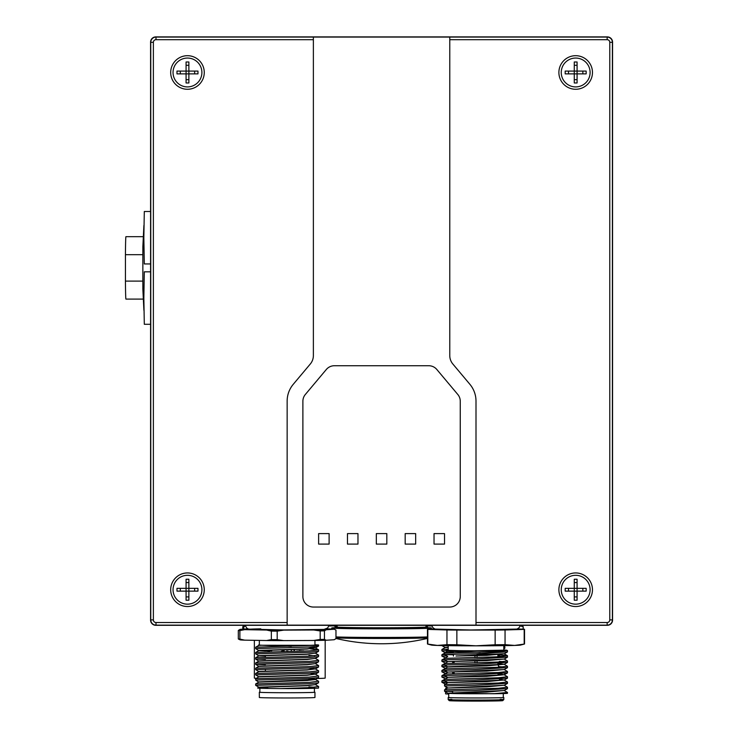 <?xml version="1.0" encoding="UTF-8"?>
<svg xmlns="http://www.w3.org/2000/svg" width="738" height="738" viewBox="0 0 738 738"><rect width="100%" height="100%" fill="white"/><g stroke="black" fill="none" stroke-linecap="round" stroke-linejoin="round"><path stroke-width="1.11" d="M155.829 36.9A5.249 5.249 -135 0 0 150.58 42.149L150.58 620.068A5.249 5.249 135 0 0 155.829 625.317L607.319 625.317A5.249 5.249 45 0 0 612.568 620.068L612.568 42.149A5.249 5.249 -45 0 0 607.319 36.9L155.829 36.9M287.147 625.141L287.147 401.14A26.227 26.227 0 0 1 293.281 384.277L310.311 363.991A13.118 13.118 0 0 0 313.373 355.559L313.373 37.066L155.995 37.066A5.249 5.249 0 0 0 150.755 42.315L150.755 619.902A5.249 5.249 0 0 0 155.995 625.141L607.153 625.141A5.249 5.249 0 0 0 612.402 619.902L612.402 42.315A5.249 5.249 0 0 0 607.153 37.066L449.774 37.066L449.774 355.559A13.118 13.118 0 0 0 452.837 363.991L469.866 384.277A26.227 26.227 0 0 1 476.001 401.14L476.001 625.141M204.26 589.736A16.79 16.79 0 0 1 187.47 606.525A16.79 16.79 0 0 1 170.69 589.736A16.79 16.79 0 0 1 187.47 572.946A16.79 16.79 0 0 1 204.26 589.736M204.26 72.481A16.79 16.79 0 0 1 187.47 89.27A16.79 16.79 0 0 1 170.69 72.481A16.79 16.79 0 0 1 187.47 55.691A16.79 16.79 0 0 1 204.26 72.481M313.373 37.066L449.774 37.066M592.466 72.481A16.79 16.79 0 0 1 575.677 89.27A16.79 16.79 0 0 1 558.887 72.481A16.79 16.79 0 0 1 575.677 55.691A16.79 16.79 0 0 1 592.466 72.481M592.466 589.736A16.79 16.79 0 0 1 575.677 606.525A16.79 16.79 0 0 1 558.887 589.736A16.79 16.79 0 0 1 575.677 572.946A16.79 16.79 0 0 1 592.466 589.736M329.111 533.602L329.111 544.09L318.622 544.09L318.622 533.602L329.111 533.602M357.967 533.602L357.967 544.09L347.478 544.09L347.478 533.602L357.967 533.602M444.525 533.602L444.525 544.09L434.036 544.09L434.036 533.602L444.525 533.602M415.669 533.602L415.669 544.09L405.18 544.09L405.18 533.602L415.669 533.602M376.325 544.09L376.325 533.602L386.823 533.602L386.823 544.09L376.325 544.09M302.884 596.553A10.489 10.489 0 0 0 313.373 607.042L449.774 607.042A10.489 10.489 0 0 0 460.263 596.553L460.263 401.232A10.489 10.489 0 0 0 457.809 394.489L436.822 369.48A10.489 10.489 0 0 0 428.787 365.734L334.36 365.734A10.489 10.489 0 0 0 326.325 369.48L305.338 394.489A10.489 10.489 0 0 0 302.884 401.232L302.884 596.553M582.854 591.138L582.854 588.334M586.166 588.334L586.166 591.138L577.079 591.138L577.079 600.225L574.275 600.225L574.275 591.138L565.188 591.138L565.188 588.334L574.275 588.334L574.275 579.247L577.079 579.247L577.079 588.334L586.166 588.334M575.677 575.308A14.428 14.428 0 0 1 590.105 589.736A14.428 14.428 0 0 1 575.677 604.164A14.428 14.428 0 0 1 561.249 589.736A14.428 14.428 0 0 1 575.677 575.308M574.275 596.913L577.079 596.913M577.079 591.138L574.275 591.138L574.275 588.334L577.079 588.334L577.079 591.138M568.5 588.334L568.5 591.138M577.079 582.559L574.275 582.559M194.648 73.874L194.648 71.079M197.969 71.079L197.969 73.874L188.873 73.874L188.873 82.97L186.077 82.97L186.077 73.874L176.982 73.874L176.982 71.079L186.077 71.079L186.077 61.992L188.873 61.992L188.873 71.079L197.969 71.079M187.47 58.053A14.428 14.428 0 0 1 201.898 72.481A14.428 14.428 0 0 1 187.47 86.909A14.428 14.428 0 0 1 173.043 72.481A14.428 14.428 0 0 1 187.47 58.053M186.077 79.658L188.873 79.658M188.873 73.874L186.077 73.874L186.077 71.079L188.873 71.079L188.873 73.874M180.293 71.079L180.293 73.874M188.873 65.304L186.077 65.304M194.648 591.138L194.648 588.334M197.969 588.334L197.969 591.138L188.873 591.138L188.873 600.225L186.077 600.225L186.077 591.138L176.982 591.138L176.982 588.334L186.077 588.334L186.077 579.247L188.873 579.247L188.873 588.334L197.969 588.334M187.47 575.308A14.428 14.428 0 0 1 201.898 589.736A14.428 14.428 0 0 1 187.47 604.164A14.428 14.428 0 0 1 173.043 589.736A14.428 14.428 0 0 1 187.47 575.308M186.077 596.913L188.873 596.913M188.873 591.138L186.077 591.138L186.077 588.334L188.873 588.334L188.873 591.138M180.293 588.334L180.293 591.138M188.873 582.559L186.077 582.559M582.854 73.874L582.854 71.079M586.166 71.079L586.166 73.874L577.079 73.874L577.079 82.97L574.275 82.97L574.275 73.874L565.188 73.874L565.188 71.079L574.275 71.079L574.275 61.992L577.079 61.992L577.079 71.079L586.166 71.079M575.677 58.053A14.428 14.428 0 0 1 590.105 72.481A14.428 14.428 0 0 1 575.677 86.909A14.428 14.428 0 0 1 561.249 72.481A14.428 14.428 0 0 1 575.677 58.053M574.275 79.658L577.079 79.658M577.079 73.874L574.275 73.874L574.275 71.079L577.079 71.079L577.079 73.874M568.5 71.079L568.5 73.874M577.079 65.304L574.275 65.304M291.316 646.35L259.315 645.123A28.33 0.498 0 0 0 261.566 645.243L314.508 645.307A31.476 0.553 0 0 0 318.622 645.03A31.476 0.553 0 0 0 314.951 644.772M261.566 645.243L258.826 645.399L255.671 647.217L255.671 648.619L309.406 647.032L318.53 646.091L318.622 645.03M259.315 645.123L258.817 645.187M265.376 650.916L258.817 650.648L255.671 648.619M310.135 648.84L318.622 649.846L309.406 650.888L255.671 652.466L258.826 650.648L307.174 649.034L315.477 647.807L307.174 648.813L258.817 650.436M315.375 647.918L308.336 647.088M310.135 646.995L315.477 647.807M265.376 656.165L258.817 655.898L255.671 653.868L309.406 652.281L318.53 651.34L318.622 649.846M258.817 655.676L307.174 654.062L315.384 653.158L318.622 655.086L309.406 656.137L255.671 657.706L258.826 655.888L307.174 654.283L315.477 653.102M315.384 658.416L318.622 660.335L309.406 661.377L255.671 662.955L258.826 661.137L255.671 659.108L309.406 657.53L318.53 656.58L318.622 655.095M258.826 661.137L307.174 659.523L315.477 658.351M318.53 656.58L315.384 658.407L307.174 659.302L258.817 660.925M258.817 666.165L307.174 664.551L315.384 663.646L318.622 665.584L309.406 666.626L255.671 668.204L258.826 666.377L255.671 664.357L309.406 662.77L318.53 661.829L318.622 660.335M258.826 666.377L307.174 664.772L315.477 663.6M258.817 671.414L307.174 669.8L315.384 668.896L318.622 670.824L309.406 671.866L255.671 673.443L258.826 671.626L255.671 669.597L309.406 668.019L318.53 667.078L318.622 665.584M258.826 671.626L307.174 670.012L315.477 668.84M315.375 668.896L308.918 668.111M318.512 675.953L309.406 677.115L255.671 678.692L258.826 676.875L255.671 674.846L309.406 673.259L318.53 672.318L318.622 670.824M258.826 676.875L307.174 675.261L315.477 674.089M310.135 673.222L315.384 674.135L307.174 675.039L258.817 676.654M258.817 682.124L255.671 680.085L309.406 678.508L318.53 677.567L318.622 676.073M318.502 681.192L309.406 682.364L255.671 683.932L258.826 682.115L307.174 680.501L315.477 679.495L258.817 681.903M315.375 679.394L308.918 678.6M310.135 678.471L315.477 679.283M257.627 688.056L258.817 687.152L255.671 685.334L309.406 683.757L318.53 682.816L318.622 681.312M258.826 687.364L307.174 685.75L315.477 684.578M318.502 686.441L315.384 684.643L307.174 685.528L258.817 687.152M314.508 645.307L255.671 647.217M314.619 655.787L308.918 655.409M265.376 659.385L255.671 659.108L255.671 657.715M265.376 664.624L255.671 664.357L255.671 662.955M318.429 688.102L318.429 688.102A31.476 0.553 180 0 1 309.406 688.434A31.476 0.553 180 0 1 280.606 688.582C255.874 688.351 251.566 688.047 267.673 687.687M318.53 688.056L318.622 686.561L309.406 687.604L280.606 688.582M314.619 687.253L308.918 686.884M260.809 628.841A37.251 0.646 0 0 0 260.809 629.754A37.251 0.646 0 0 0 313.484 629.754M271.372 650.713L270.911 650.731M287.986 651.045L287.525 651.064M287.23 651.184L286.768 650.916M299.019 651.008L296.796 650.971M301.122 650.815L303.807 650.842M299.176 650.648L301.86 650.815M294.453 650.556L293.992 650.575M291.15 650.778L291.611 650.759M284.176 650.75L281.492 651.174M259.342 692.244L259.342 697.484A27.804 0.489 0 0 0 276.51 697.936A27.804 0.489 0 0 0 306.805 697.825A27.804 0.489 0 0 0 314.951 697.484L314.951 692.244A27.804 0.489 180 0 1 306.805 692.585A27.804 0.489 180 0 1 276.51 692.687A27.804 0.489 180 0 1 259.342 692.244A27.804 0.489 180 0 1 259.868 692.143M314.425 692.143A27.804 0.489 180 0 1 314.951 692.244M314.425 688.314L314.425 692.244A27.278 0.48 180 0 1 297.589 692.678A27.278 0.48 180 0 1 267.857 692.576A27.278 0.48 180 0 1 259.868 692.244L259.868 688.047M314.951 640.455L314.951 645.03A27.804 0.489 180 0 1 297.783 645.482A27.804 0.489 180 0 1 267.488 645.381A27.804 0.489 180 0 1 259.342 645.03L259.342 640.409M324.462 630.861L324.462 639.385A49.833 0.867 180 0 1 320.191 639.459L313.678 640.473A47.214 0.821 0 0 0 326.205 640.252L334.231 639.726L335.974 638.628L335.974 630.104L334.231 629.237L326.205 629.763A47.214 0.821 180 0 1 313.678 629.984L320.191 630.935A49.833 0.867 0 0 0 324.462 630.861L326.205 629.763M324.462 639.385L326.205 640.252M265.376 650.805L269.693 651.027M269.693 650.575L271.75 650.713M259.342 644.892L258.531 645.021M313.678 629.984L283.696 630.123A47.214 0.821 180 0 1 266.593 630.04L244.647 629.662L239.878 630.556L239.878 639.08A49.833 0.867 180 0 1 238.319 638.979L240.062 639.846A47.214 0.821 0 0 0 244.647 640.15L266.593 640.529A47.214 0.821 0 0 0 283.696 640.612L313.678 640.473M320.191 639.459L320.191 630.935M283.696 640.612L277.193 639.661L277.193 631.138L283.696 630.123M277.193 639.661A49.833 0.867 180 0 1 271.353 639.634L266.593 640.529M271.353 639.634L271.353 631.11L266.593 630.04M239.878 639.08L244.647 640.15M238.319 638.979L238.319 630.455L240.062 629.357L247.867 628.85M326.362 628.887L329.646 628.942A47.214 0.821 180 0 1 334.231 629.237M244.647 629.662A47.214 0.821 180 0 1 240.062 629.357M277.193 631.138A49.833 0.867 180 0 1 271.353 631.11M239.878 630.556A49.833 0.867 180 0 1 238.319 630.455M142.858 254.675L125.432 254.675A31.217 0.544 -90 0 1 125.93 236.677L143.163 236.677M142.858 281.113L125.432 281.113L125.432 254.675M143.901 225.487L142.858 246.695L143.873 246.695M143.901 310.292L142.858 289.093L142.858 246.695M143.873 289.093L142.858 289.093M143.163 299.102L125.93 299.102A31.217 0.544 -90 0 1 125.432 281.113M150.58 263.955L144.307 263.955L143.845 237.728L144.307 211.502L150.58 211.502M150.58 324.286L144.307 324.286L143.845 298.06L144.307 271.824L150.58 271.824M448.197 649.246L441.905 649.458L445.06 647.641L448.197 647.475M448.197 647.254L445.051 647.429L441.905 645.612L442.606 645.547M444.636 654.578L441.905 654.707L445.06 652.881L453.344 652.586M453.344 652.364L445.06 652.678L441.905 650.861L452.237 650.565M445.392 657.862L441.905 656.1L446.942 655.916M445.392 663.111L441.905 661.349L446.942 661.156M445.392 668.36L441.905 666.589L446.942 666.405M445.392 673.6L441.905 671.838L446.951 671.654M445.392 678.849L441.905 677.087L446.951 676.894M503.805 648.582L504.857 648.232L504.857 646.839L503.805 647.189M448.197 645.815L441.905 645.538M503.805 646.488L504.857 646.839M444.636 659.827L441.905 659.947L441.905 661.34M444.636 665.067L441.905 665.196L441.905 666.589M504.441 674.68L504.857 673.434M444.636 670.316L441.905 670.436L441.905 671.838M444.636 675.556L441.905 675.685L441.905 677.078M447.606 682.521L441.905 682.327L446.942 682.143M444.636 680.805L441.905 680.925L441.905 682.327L445.392 684.089M445.577 691.303L445.577 693.821A27.804 0.489 0 0 0 448.722 694.052M446.49 688.702A27.804 0.489 180 0 1 445.577 688.582A27.804 0.489 180 0 1 446.103 688.48M446.555 688.665A27.278 0.48 180 0 1 446.103 688.582L446.103 686.894M523.122 629.163L523.122 626.673A49.833 0.867 0 0 0 523.214 626.617A49.833 0.867 0 0 0 523.159 626.58A49.833 0.867 0 0 0 523.122 626.571M519.755 625.787L523.122 626.673M431.758 625.935L426.518 625.898M426.684 625.51A47.214 0.821 180 0 1 427.007 625.483L431.573 625.344M316.943 678.48A35.415 0.618 0 0 0 325.181 678.084L325.181 640.28M254.361 640.316L254.361 678.084A35.415 0.618 0 0 0 256.363 678.296M243.761 629.117L243.761 626.848A46.974 0.821 180 0 1 242.793 626.682A46.974 0.821 180 0 1 242.802 626.673L243.844 625.621A45.931 0.803 180 0 1 245.256 625.437M243.761 626.848L245.653 625.861M245.348 625.842A45.931 0.803 180 0 1 243.844 625.621M330.596 625.317L333.89 625.409A45.931 0.803 180 0 1 335.689 625.621A45.931 0.803 180 0 1 333.89 625.861L335.781 626.848A46.974 0.821 180 0 0 336.749 626.682L336.749 626.774M335.689 625.621L336.74 626.673A46.974 0.821 180 0 1 336.749 626.682M333.89 625.861L328.89 626.009M427.477 637.909A49.003 0.858 180 0 1 381.574 638.462A49.003 0.858 180 0 1 335.974 637.918M427.477 638.398A199.232 199.232 0 0 1 401.048 642.807L397.837 643.093A199.177 199.14 180 0 1 365.31 643.093L362.1 642.807A199.232 199.232 0 0 1 335.974 638.471M427.477 627.651A49.833 0.867 180 0 1 431.407 627.992A49.833 0.867 180 0 1 381.574 628.859A49.833 0.867 180 0 1 331.74 627.992A49.833 0.867 180 0 1 335.67 627.651M425.937 626.737A45.904 0.803 180 0 1 427.477 626.94L427.477 627.992A45.904 0.803 180 0 1 381.574 628.794A45.904 0.803 180 0 1 335.67 627.992L335.67 626.94A45.904 0.803 180 0 1 337.211 626.737M427.477 626.94A45.904 0.803 180 0 1 427.459 626.959A45.904 0.803 180 0 1 381.574 627.743A45.904 0.803 180 0 1 335.689 626.959A45.904 0.803 180 0 1 335.67 626.94M507.476 651.894L507.476 650.501L498.335 651.543L444.525 653.121L444.525 654.514L474.838 653.785L507.476 651.894M480.152 652.254L447.671 651.303L506.351 650.132A31.476 0.553 0 0 0 503.805 650.021M506.351 650.132L507.476 650.501M507.476 657.143L507.476 655.75L498.335 656.783L444.525 658.37L444.525 659.763L474.838 659.025L507.476 657.143M503.473 656.442L499.349 656.156M477.052 655.307L474.949 655.252M452.662 654.763L444.525 654.523L447.68 656.34M499.349 654.763L507.476 655.75M507.476 662.383L507.476 660.99L498.335 662.032L444.525 663.61L444.525 665.003L474.838 664.274L507.476 662.383M503.473 661.691L499.349 661.405M504.266 659.043L507.476 660.99M507.476 667.632L507.476 666.239L498.335 667.281L444.525 668.859L444.525 670.252L474.829 669.523L507.476 667.632M503.473 666.931L499.349 666.645M504.238 664.32L507.476 666.239M507.476 672.871L507.476 671.479L498.335 672.521L444.525 674.098L444.525 675.501L474.829 674.763L507.476 672.871M507.476 671.479L504.238 669.56L447.671 672.069L444.525 670.252M507.476 678.121L507.476 676.728L498.335 677.77L444.525 679.347L444.525 680.74L474.82 680.012L507.476 678.121M499.349 673.905L504.238 674.79L447.671 677.309L444.525 675.501M499.349 674.126L504.229 674.8L507.476 676.728M507.476 683.36L507.476 681.977L498.335 683.01L444.525 684.587L444.525 685.989L474.82 685.251L507.476 683.36M504.238 680.049L507.476 681.977M507.476 688.609L507.476 687.216L498.335 688.259L444.525 689.836L444.525 691.229L474.82 690.5L507.476 688.609M504.331 685.233L486.822 686.838L447.68 688.019L504.238 685.288L507.476 687.216M493.15 693.748A31.476 0.553 180 0 0 507.476 693.286L507.476 692.465L493.15 693.748L447.689 693.277L486.868 692.087L504.331 690.482M452.662 691.478L444.525 691.238L447.68 693.056M448.861 693.148L504.238 690.528L507.476 692.465M499.349 679.154L504.238 680.039L447.671 682.558L444.525 680.75M447.671 682.558L486.831 681.598L504.331 679.938M447.671 677.318L486.831 676.349L504.331 674.744M447.671 672.069L486.84 671.11L504.331 669.495M499.349 663.637L504.229 664.311L447.671 666.82L444.534 665.012M444.525 668.859L447.68 667.032L486.84 665.861L504.331 664.255M507.393 657.244L504.238 659.062L455.973 661.276L447.671 661.58L444.525 659.763M447.671 661.58L486.84 660.611L504.331 659.006M455.973 656.027L486.849 655.372L504.331 653.711L455.973 656.027M460.042 650.685L447.671 651.091L446.259 650.27L460.042 650.685A28.33 0.498 0 0 0 466.517 650.741M436.656 629.302A39.345 0.683 0 0 0 476.001 629.984A39.345 0.683 0 0 0 515.345 629.302M434.83 628.988L427.819 629.2A48.523 0.849 0 0 0 427.477 629.302A48.523 0.849 0 0 0 427.819 629.394L446.96 629.975A48.523 0.849 0 0 0 456.859 630.077L495.143 630.077A48.523 0.849 0 0 0 505.05 629.975L524.192 629.394A48.523 0.849 0 0 0 524.524 629.302A48.523 0.849 0 0 0 524.192 629.2L517.172 628.988M427.819 644.08L437.385 645.427A44.594 0.775 180 0 1 431.509 645.086L427.579 644.043A48.523 0.849 0 0 0 427.819 644.08L427.819 629.394M427.477 629.302L427.477 643.988A48.523 0.849 0 0 0 427.579 644.043M456.859 644.763L476.001 645.815A44.594 0.775 180 0 1 437.385 645.427L446.96 644.661A48.523 0.849 0 0 0 456.859 644.763L456.859 630.077M476.001 645.815L495.143 644.763A48.523 0.849 0 0 0 505.05 644.661L514.617 645.427A44.594 0.775 180 0 1 476.001 645.815M524.423 644.043L520.502 645.086A44.594 0.775 180 0 1 514.617 645.427L524.192 644.08A48.523 0.849 0 0 0 524.423 644.043A48.523 0.849 0 0 0 524.524 643.988L524.524 629.302M524.192 644.08L524.192 629.394M505.05 644.661L505.05 629.975M495.143 644.763L495.143 630.077M446.96 644.661L446.96 629.975M477.052 662.825L477.052 660.953M477.052 657.576L477.052 655.704M477.052 654.357L497.873 654.089L497.873 654.606M497.873 654.818L497.873 656.811M497.873 663.453L497.873 665.095M497.873 673.942L498.519 673.905M498.519 667.263L498.519 665.27M498.519 665.049L498.519 663.416M498.519 656.774L498.519 654.772M498.519 654.56L499.349 653.951M453.483 654.255L453.483 656.082M453.483 661.552L453.483 663.351M453.483 672.041L453.483 673.84M454.128 673.831L454.128 672.023M454.128 663.342L454.128 661.534M474.949 655.768L474.949 657.632M474.949 661.008L474.949 662.881M500.133 699.347A27.804 0.489 180 0 1 503.805 699.587A27.804 0.489 180 0 1 503.805 699.596A27.804 0.489 180 0 1 476.001 700.067A27.804 0.489 180 0 1 448.206 699.596A27.804 0.489 180 0 1 448.197 699.587A27.804 0.489 180 0 1 451.868 699.347M448.722 697.392A27.804 0.489 0 0 0 448.197 697.484L448.197 699.587L449.248 700.639A26.753 0.47 0 0 0 476.001 701.1A26.753 0.47 0 0 0 502.753 700.639L503.805 699.596L503.805 697.484A27.804 0.489 0 0 0 503.279 697.392M448.197 697.484A27.804 0.489 0 0 0 476.001 697.973A27.804 0.489 0 0 0 503.805 697.484L503.805 699.587M448.722 693.452L448.722 697.484A27.278 0.48 0 0 0 476.001 697.964A27.278 0.48 0 0 0 503.279 697.484L503.279 693.563M448.722 693.286A27.278 0.48 0 0 0 476.001 693.766A27.278 0.48 0 0 0 496.259 693.609M503.805 645.639L503.805 650.279A27.804 0.489 180 0 1 476.001 650.768A27.804 0.489 180 0 1 448.197 650.279L448.197 645.639M448.197 650.067L446.259 650.27M287.147 622.521L155.995 622.521L155.995 625.141M155.995 622.521A2.62 2.62 0 0 1 153.375 619.902L150.755 619.902M153.375 619.902L153.375 42.315L150.755 42.315M153.375 42.315A2.62 2.62 0 0 1 155.995 39.695L155.995 37.066M155.995 39.695L313.373 39.695M449.774 39.695L607.153 39.695L607.153 37.066M607.153 39.695A2.62 2.62 0 0 1 609.773 42.315L612.402 42.315M609.773 42.315L609.773 619.902L612.402 619.902M609.773 619.902A2.62 2.62 0 0 1 607.153 622.521L607.153 625.141M607.153 622.521L476.001 622.521M427.477 636.922A49.833 0.867 180 0 1 381.574 637.447A49.833 0.867 180 0 1 335.974 636.931M255.671 652.466L255.671 653.859M255.671 668.204L255.671 669.597M255.671 673.453L255.671 674.846M255.671 678.692L255.671 680.085M255.671 683.942L255.671 685.334M329.056 625.317L327.663 627.992L323.973 629.422L284.065 629.948L248.512 629.108L246.63 627.992L245.237 625.317M265.376 655.63L265.376 657.438M265.376 669.32L265.376 671.146M308.918 678.536L308.918 680.178M318.53 649.744L315.384 647.927L318.53 646.091M315.384 653.158L318.53 651.34M315.384 663.646L318.53 661.829M315.384 668.896L318.53 667.078M315.384 674.135L318.53 672.318M318.53 681.211L315.384 679.394L318.53 677.567M315.384 684.633L318.53 682.807M318.53 675.971L315.384 674.154M441.905 649.458L441.905 650.851M441.905 654.707L441.905 656.1M445.577 688.582L445.577 689.237M503.805 648.886L504.764 648.333M504.764 646.737L503.805 646.184M441.905 659.947L445.06 658.13M441.905 665.196L445.06 663.37M441.905 670.436L445.06 668.619M441.905 675.685L445.06 673.868M441.905 680.925L445.06 679.108M523.214 626.617L523.214 629.173M520.539 625.593L523.159 626.58M242.793 626.682L242.793 629.182M425.466 627.18L426.758 625.317M336.39 625.317L337.681 627.18M331.74 627.992L331.74 629.025M431.407 627.992L431.407 629.09M444.525 653.121L447.671 651.091M520.438 625.317L518.989 627.835L516.914 629.08L470.826 629.984L435.06 629.071L433.049 627.863L431.564 625.317M499.349 656.728L499.349 654.717M452.662 692.825L452.662 690.989M452.662 673.859L452.662 672.06M452.662 663.37L452.662 661.571M447.68 688.019L444.534 689.836M447.68 682.77L444.534 684.587M447.68 677.53L444.534 679.347M447.68 672.281L444.525 674.098M447.68 661.792L444.525 663.61M447.68 656.543L444.525 658.37M507.393 651.995L504.238 653.813L507.393 655.648M504.238 664.301L507.393 662.484M504.238 669.55L507.393 667.733M504.238 674.79L507.393 672.973M504.238 680.039L507.393 678.222M504.238 685.288L507.393 683.462M447.68 687.807L444.525 685.989M504.238 690.528L507.393 688.711"/></g></svg>

